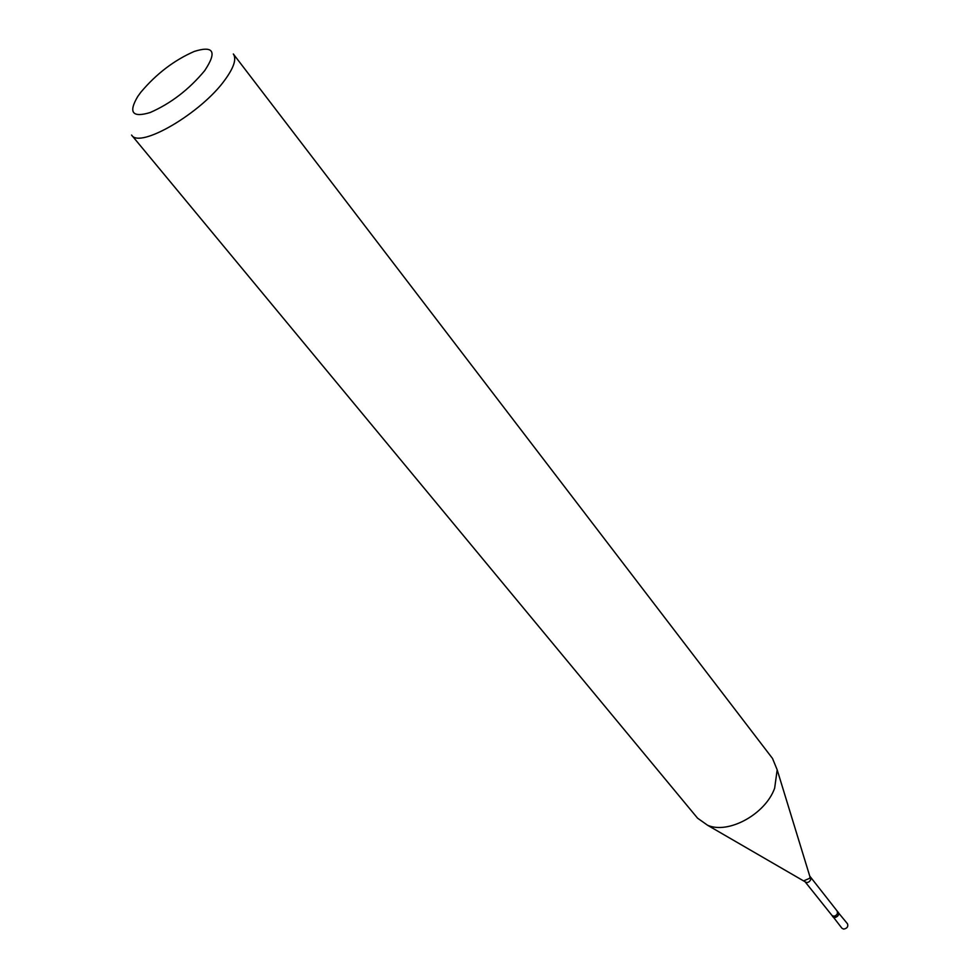 <?xml version="1.0" encoding="UTF-8"?>
<svg xmlns="http://www.w3.org/2000/svg" width="978" height="978" viewBox="0 0 978 978"><rect width="100%" height="100%" fill="white"/><g stroke="black" fill="none" stroke-linecap="round" stroke-linejoin="round"><path stroke-width="1.47" d="M832.29 915.738L841.948 928.256L843.659 929.1C847.119 928.403 848.403 926.655 847.523 923.831L837.474 911.606M832.718 916.704L834.43 917.535C837.901 916.826 839.197 915.066 838.317 912.242M837.229 911.215L837.486 913.501C835.884 916.154 834.038 916.789 831.96 915.408L832.339 915.958C834.271 918.33 836.349 917.902 838.598 914.662L837.681 911.704L809.747 876.092M204.671 70.673C217.226 51.761 213.766 45.343 194.304 51.418C174.121 60.245 156.272 73.876 140.783 92.299L137.776 96.443C128.216 112.543 132.336 117.898 150.16 112.531C170.832 103.46 189.011 89.511 204.671 70.673M224.989 79.805C233.913 67.519 236.7 58.912 233.339 53.998L772.534 758.488L777.18 769.833L774.662 788.158C765.505 814.124 728.427 834.454 707.595 825.261L697.583 818.195L131.565 135.062C139.536 149.182 201.395 113.045 224.989 79.805M831.96 915.408L805.09 881.777C807.168 883.146 809.038 882.474 810.701 879.797L810.456 877.51M803.879 880.775L809.772 878.244L809.943 876.74L777.18 769.833M805.09 881.777L707.595 825.261"/></g></svg>
